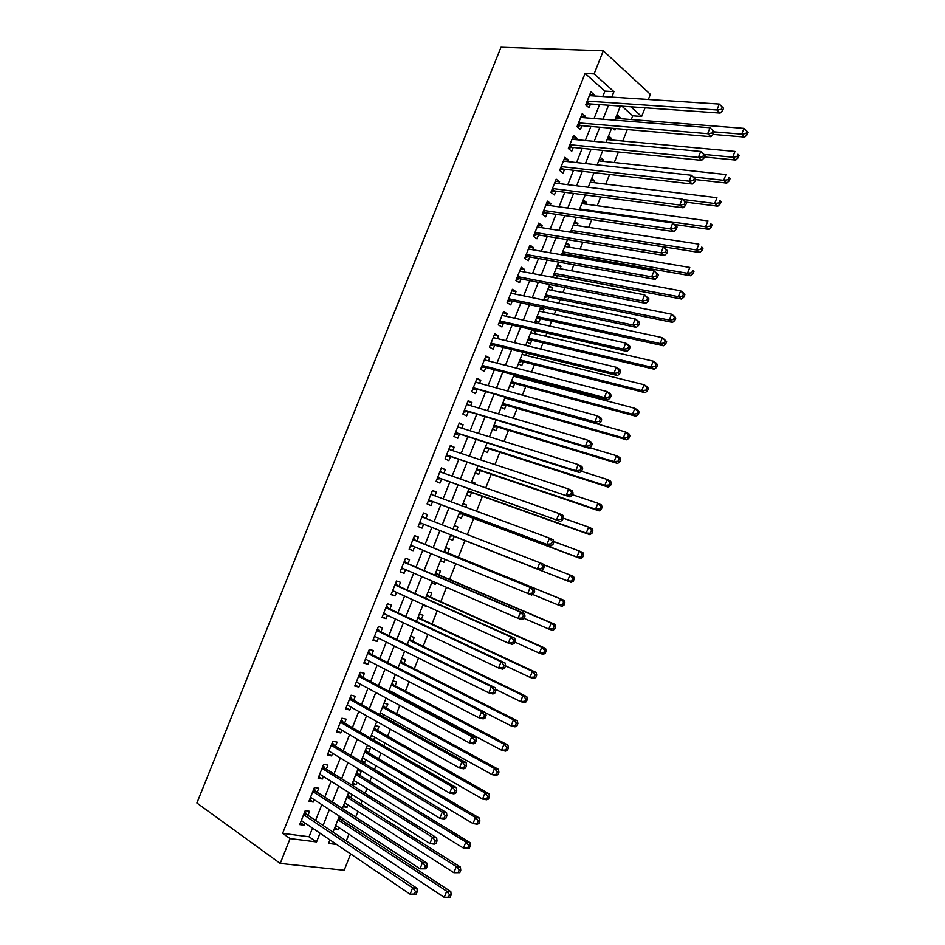 <?xml version="1.0" encoding="UTF-8"?>
<svg xmlns="http://www.w3.org/2000/svg" width="945" height="945" viewBox="0 0 945 945"><rect width="100%" height="100%" fill="white"/><g stroke="black" fill="none" stroke-linecap="round" stroke-linejoin="round"><path stroke-width="1.42" d="M350.642 853.914L344.193 870.25L280.216 863.423L196.903 803.014L500.992 47.25L603.3 50.794L594.11 73.923L585.061 73.462L282.614 833.372L309.062 836.786L312.511 828.103M603.3 50.794L650.373 94.358L648.353 99.485M645.069 107.813L641.643 116.483L630.847 106.809M631.26 119.542L632.737 115.81L641.643 116.483M346.272 840.967L348.941 834.211M351.871 826.792L352.65 824.82M355.698 817.106L357.978 811.342M360.848 804.077L362.124 800.84M365.101 793.292L366.991 788.532M369.802 781.409L371.574 776.92M374.492 769.525L375.98 765.757M378.732 758.788L381 753.047M383.859 745.818L384.958 743.03M387.651 736.202L390.415 729.221M393.214 722.145L393.923 720.35M396.557 713.676L399.806 705.442M402.535 698.532L402.853 697.717M405.44 691.185L409.185 681.711M414.3 668.753L418.529 658.039M423.147 646.345L427.861 634.414M431.983 623.995L437.181 610.848M440.795 601.693L446.477 587.317M449.584 579.427L455.75 563.846M458.36 557.207L464.94 540.575M467.314 534.575L473.681 518.439M476.54 511.21L482.411 496.338M485.754 487.892L491.128 474.284M494.944 464.621L499.822 452.277M504.11 441.409L508.493 430.318M513.265 418.245L517.151 408.394M522.396 395.116L525.798 386.517M528.338 380.103L528.834 378.827M531.515 372.046L534.421 364.675M537.008 358.143L537.882 355.934M540.611 349.024L543.032 342.881M545.655 336.243L546.907 333.077M549.683 326.049L551.62 321.135M554.302 314.378L555.908 310.279M558.743 303.121L560.196 299.435M562.913 292.56L564.897 287.528M567.78 280.24L568.76 277.771M571.524 270.778L573.875 264.824M576.804 257.406L577.3 256.154M580.1 249.043L582.829 242.168M588.676 227.355L591.759 219.547M597.228 205.703L600.666 196.985M605.757 184.098L609.572 174.459M614.274 162.54L618.443 151.991M622.779 141.018L627.303 129.559M307.976 815.346L309.582 811.294L305.223 810.645L299.695 824.583L304.066 825.174L304.94 822.977M317.154 792.229L318.76 788.189L314.437 787.468L308.909 801.372L313.256 802.045L314.189 799.706M326.32 769.159L327.915 765.131L323.627 764.34L318.111 778.207L322.422 778.963L323.414 776.483M335.463 746.148L337.058 742.12L332.805 741.246L327.301 755.09L331.577 755.917L332.616 753.307M344.582 723.173L346.177 719.157L341.96 718.212L336.467 732.032L340.708 732.93L341.806 730.178M353.69 700.245L355.285 696.241L351.091 695.225L345.61 709.01L349.827 709.99L350.973 707.096M362.774 677.376L364.368 673.372L360.21 672.285L354.741 686.035L358.923 687.086L360.116 684.062M371.846 654.542L373.429 650.55L369.306 649.38L363.849 663.118L367.995 664.24L369.247 661.075M380.894 631.756L382.477 627.775L378.39 626.535L372.944 640.237L377.055 641.431L378.366 638.135M389.931 609.017L391.502 605.048L387.45 603.737L382.016 617.404L386.092 618.68L387.45 615.242M398.944 586.325L400.515 582.356L396.498 580.974L391.076 594.629L395.116 595.964L396.522 592.397M407.933 563.681L409.504 559.723L405.523 558.271L400.113 571.89L404.117 573.296L405.582 569.599M416.91 541.083L418.481 537.138L414.524 535.602L409.126 549.199L413.095 550.687L414.619 546.848M425.888 518.474L427.435 514.588L423.514 512.993L418.127 526.554L422.061 528.113L423.632 524.168M434.889 495.83L436.366 492.085L432.479 490.42L427.105 503.957L431.014 505.587L432.574 501.641M443.866 473.232L445.296 469.63L441.433 467.893L436.07 481.407L439.945 483.096L441.504 479.174M452.82 450.67L454.191 447.221L450.363 445.414L445.012 458.892L448.851 460.664L450.411 456.742M461.762 428.168L463.074 424.86L459.282 422.982L453.943 436.436L457.746 438.279L459.305 434.357M470.681 405.7L471.933 402.546L468.177 400.597L462.849 414.016L466.617 415.93L468.177 412.02M479.587 383.28L480.781 380.268L477.06 378.248L471.732 391.655L475.477 393.628L477.024 389.73M488.47 360.907L489.616 358.049L485.919 355.958L480.603 369.33L484.312 371.373L485.86 367.487M497.342 338.582L498.428 335.865L494.767 333.703L489.463 347.051L493.136 349.166L494.684 345.279M506.189 316.303L507.217 313.716L503.59 311.496L498.298 324.808L501.949 326.994L503.484 323.119M515.025 294.072L515.994 291.627L512.403 289.324L507.111 302.624L510.725 304.881L512.261 301.006M523.837 271.876L524.747 269.573L521.191 267.211L515.911 280.476L519.502 282.803L521.026 278.94M532.637 249.728L533.488 247.566L529.956 245.133L524.699 258.375L528.255 260.773L529.779 256.922M541.414 227.627L542.217 225.607L538.709 223.103L533.464 236.321L536.984 238.778L538.508 234.939M550.179 205.573L550.923 203.695L547.45 201.12L542.206 214.314L545.702 216.842L547.226 213.003M558.92 183.554L559.605 181.818L556.168 179.184L550.935 192.343L554.396 194.942L555.92 191.114M567.65 161.583L568.276 159.988L564.874 157.283L559.653 170.419L563.078 173.077L564.602 169.261M576.356 139.659L576.934 138.206L573.556 135.43L568.347 148.542L571.749 151.271L573.261 147.455M585.049 117.782L585.569 116.459L582.226 113.624L577.029 126.701L580.395 129.5L581.896 125.697M616.045 117.026L619.979 117.334L619.471 118.609M612.974 128.343L614.947 130.044L615.538 128.555M607.682 138.159L611.592 138.513L611.037 139.919M605.946 150.739L606.725 150.81M599.307 159.327L603.193 159.74L602.591 161.276M590.909 180.542L594.783 181.015L594.121 182.68M582.498 201.793L586.349 202.324L585.64 204.108M574.076 223.091L577.903 223.67L577.147 225.595M565.63 244.424L569.445 245.062L568.63 247.117M565.346 255.422L565.842 254.17M557.16 265.805L560.964 266.502L560.101 268.687M556.392 278.078L557.361 275.621M548.691 287.221L552.471 287.977L551.549 290.292M547.403 300.77L548.856 297.108M540.197 308.684L543.954 309.487L542.985 311.944M535.567 320.379L538.839 322.422L540.339 318.654M531.681 330.195L535.425 331.057L534.409 333.632M527.003 342.031L530.299 344.004L531.799 340.224M518.415 363.719L521.746 365.632L523.246 361.852M525.81 355.367L526.684 353.17M509.816 385.454L513.17 387.308L514.671 383.516M517.198 377.149L517.695 375.886M501.193 407.224L504.583 409.02L506.083 405.216M492.558 429.042L495.983 430.778L497.483 426.963M483.899 450.907L487.348 452.572L488.86 448.757M475.229 472.819L478.713 474.414L480.225 470.586M471.638 481.903L475.252 483.167L474.886 484.088M466.546 494.767L470.055 496.302L471.567 492.475M462.991 503.744L466.582 505.067L465.731 507.217M457.841 516.761L461.384 518.226L462.896 514.387M454.332 525.633L457.912 527.015L456.565 530.393M452.69 540.197L449.123 538.792L452.69 540.197L454.214 536.358M440.429 560.739L443.985 562.216L445.083 559.44M447.682 552.86L449.206 549.01L445.627 547.616M431.723 582.746L435.255 584.282L435.869 582.722M438.964 574.903L440.488 571.04L436.885 569.717M423.006 604.788L426.632 606.064M430.223 596.98L431.759 593.117L428.12 591.865M421.47 619.105L423.006 615.23L419.332 614.049M412.705 641.277L414.241 637.403L410.532 636.28M403.917 663.496L405.452 659.61L401.719 658.547M392.222 693.051L392.541 692.236M395.104 685.763L396.652 681.865L392.884 680.872M382.961 716.464L383.658 714.692M386.281 708.065L387.828 704.155L384.036 703.234M376.783 721.567L370.286 737.986L373.677 739.923L374.763 737.183M377.445 730.414L378.992 726.504L375.165 725.642M361.439 760.323L364.817 762.343L365.845 759.721M368.585 752.811L370.133 748.889L366.282 748.097M352.579 782.72L355.922 784.799L356.915 782.306M359.702 775.243L361.262 771.321L357.375 770.6M343.696 805.164L347.028 807.302L347.961 804.939M350.808 797.734L352.083 794.521M632.737 115.81L621.904 106.183M616.967 114.699L619.979 117.334M608.556 135.95L611.592 138.513M600.134 157.236L603.193 159.74M591.7 178.558L594.783 181.015M583.242 199.927L586.349 202.324M574.761 221.343L577.903 223.67M566.268 242.794L569.445 245.062M557.763 264.293L560.964 266.502M549.234 285.827L552.471 287.977M544.119 298.774L547.108 300.711M540.694 307.409L543.954 309.487M533.866 330.088L535.425 331.057M480.438 459.672L481.525 460.18M471.756 481.584L475.252 483.167M463.062 503.555L466.582 505.067M454.356 525.562L457.912 527.015M440.382 560.869L443.985 562.216M431.629 582.994L435.255 584.282M422.852 605.166L426.514 606.383M361.392 761.682L364.817 762.343M352.024 784.114L355.922 784.799M348.457 793.139L350.394 793.457M343.094 806.687L347.028 807.302M334.14 829.308L338.109 829.852L338.983 827.619M341.901 820.26L342.669 818.311M315.559 820.414L321.808 804.679M324.785 797.155L331.081 781.302M333.998 773.943L340.33 757.984M343.189 750.779L349.567 734.702M352.367 727.662L358.781 711.479M361.522 704.592L367.983 688.291M370.653 681.558L377.161 665.162M379.772 658.582L386.316 642.08M388.867 635.654L395.459 619.046M397.939 612.773L404.578 596.059M407 589.94L413.686 573.107M416.048 567.154L422.769 550.214M425.073 544.414L431.83 527.393M434.098 521.664L440.819 504.724M443.134 498.877L449.785 482.115M452.159 476.138L458.738 459.542M461.16 453.435L467.68 437.027M470.149 430.79L476.599 414.548M479.115 408.181L485.494 392.116M488.069 385.631L494.377 369.731M496.999 363.116L503.236 347.394M505.918 340.649L512.084 325.092M514.812 318.241L520.919 302.849M523.684 295.856L529.72 280.641M532.543 273.53L538.52 258.481M541.39 251.252L547.297 236.368M550.214 229.009L556.05 214.302M559.015 206.825L564.791 192.272M567.803 184.677L573.509 170.289M576.568 162.575L582.214 148.353M585.321 140.51L590.897 126.465M594.062 118.503L599.567 104.611M602.78 96.532L604.93 91.11L585.061 73.462M593.72 95.941L594.192 94.76L590.873 91.854L585.687 104.907L589.018 107.777L590.53 103.974M280.216 863.423L290.091 838.593L316.551 841.924L320.012 833.183M282.614 833.372L290.091 838.593M329.947 839.904L328.553 843.424L336.644 844.452M620.381 106.076L614.805 120.157M611.616 128.225L605.981 142.471M602.827 150.42L597.122 164.843M594.027 172.663L588.251 187.252M585.203 194.953L579.368 209.707M576.367 217.291L570.461 232.21M567.508 239.664L561.543 254.76M558.637 262.096L552.601 277.346M549.742 284.563L543.635 299.99M540.823 307.078L534.657 322.682M531.905 329.64L525.656 345.421M522.951 352.249L516.643 368.196M513.986 374.905L507.607 391.029M504.996 397.609L498.547 413.91M495.995 420.36L489.475 436.826M486.97 443.158L480.379 459.802M477.934 466.003L471.271 482.824M468.874 488.884L462.14 505.894M459.79 511.824L452.998 529.011M450.694 534.811L443.855 552.081M441.528 557.987L434.735 575.151M432.337 581.199L425.581 598.268M423.124 604.469L416.414 621.432M413.898 627.787L407.224 644.644M404.649 651.164L398.022 667.914M395.376 674.576L388.797 691.22M386.092 698.048L379.547 714.574M367.451 745.132L361.002 761.446M358.108 768.757L351.694 784.952M348.74 792.418L342.373 808.507M339.349 816.137L333.03 832.108M611.758 97.111L613.919 91.653L594.11 73.923M323.084 825.446L329.356 809.617M332.356 802.045L338.676 786.086M341.617 778.68L347.984 762.615M350.855 755.362L357.269 739.191M360.08 732.103L366.53 715.826M369.282 708.892L375.779 692.496M378.461 685.716L385.005 669.214M387.627 662.599L394.207 645.99M396.77 639.529L403.397 622.814M405.889 616.506L412.563 599.673M414.997 593.531L421.718 576.592M424.092 570.603L430.849 553.557M433.164 547.71L439.945 530.582M442.236 524.829L448.981 507.784M451.32 501.901L458.006 485.033M460.392 479.009L467.007 462.318M469.441 456.175L475.985 439.661M478.477 433.389L484.95 417.052M487.49 410.65L493.892 394.478M496.479 387.958L502.823 371.964M505.457 365.302L511.729 349.485M514.411 342.704L520.612 327.053M523.353 320.154L529.483 304.668M532.271 297.64L538.343 282.331M541.178 275.172L547.179 260.04M550.061 252.764L556.003 237.786M558.932 230.391L564.803 215.59M567.78 208.065L573.58 193.43M576.604 185.787L582.344 171.317M585.428 163.544L591.086 149.251M594.216 141.36L599.815 127.221M602.993 119.212L608.533 105.238M604.93 91.11L613.919 91.653M309.062 836.786L316.551 841.924M589.834 94.476L594.192 94.76M334.79 827.643L338.109 829.852M581.234 116.117L585.569 116.459M572.611 137.793L576.934 138.206M563.988 159.516L568.276 159.988M555.329 181.286L559.605 181.818M546.671 203.092L550.923 203.695M537.977 224.945L542.217 225.607M529.283 246.846L533.488 247.566M520.565 268.782L524.747 269.573M511.824 290.776L515.994 291.627M503.071 312.795L507.217 313.716M494.294 334.873L498.428 335.865M485.506 356.986L489.616 358.049M476.705 379.158L480.781 380.268M467.881 401.353L471.933 402.546M459.034 423.608L463.074 424.86M450.174 445.91L454.191 447.221M441.291 468.247L445.296 469.63M432.397 490.632L436.366 492.085M423.49 513.064L427.435 514.588M418.127 526.542L422.061 528.113M409.185 549.057L413.095 550.687M400.219 571.607L404.117 573.296M391.242 594.192L395.116 595.964M382.241 616.837L386.092 618.68M373.228 639.529L377.055 641.431M364.191 662.256L367.995 664.24M355.143 685.042L358.923 687.086M346.071 707.864L349.827 709.99M336.975 730.745L340.708 732.93M327.868 753.661L331.577 755.917M318.748 776.636L322.422 778.963M309.594 799.647L313.256 802.045M300.427 822.705L304.066 825.174M586.869 101.942L589.101 103.879L720.137 113.081L716.96 109.986L587.199 101.103M721.354 109.337L722.618 110.577L723.539 108.214L722.275 106.974L721.354 109.337L716.96 109.986L719.275 104.08L589.361 95.658M589.101 103.879L585.699 104.93M720.137 113.081L722.618 110.577M722.275 106.974L719.275 104.08M713.168 134.426L744.719 137.072L741.719 134.143L743.963 128.378L615.549 118.302M578.222 123.689L580.478 125.579L710.9 136.682L707.699 133.67L710.014 127.752L714.29 131.875L713.014 130.658L712.093 133.032L713.369 134.237L714.29 131.875L741.719 134.143L746.007 133.517L747.2 134.698L748.097 132.394L746.904 131.213L746.007 133.517M743.963 128.378L746.904 131.213M747.2 134.698L744.719 137.072M712.093 133.032L707.699 133.67L578.541 122.885M580.702 117.44L710.014 127.752L713.014 130.658M580.478 125.579L577.064 126.595M710.9 136.682L713.369 134.237M569.563 145.471L571.843 147.314L701.651 160.343L698.414 157.402L569.87 144.715M702.797 156.775L704.096 157.957L705.017 155.582L703.73 154.401L702.797 156.775L698.414 157.402L700.729 151.472L703.966 154.425L732.729 157.213L734.974 151.436L607.127 139.565M572.032 139.258L700.729 151.472L703.73 154.401M571.843 147.314L568.441 148.294M701.651 160.343L704.096 157.957M705.017 155.582L703.966 154.425M560.893 167.3L563.196 169.096L692.378 184.039L689.106 181.192L561.176 166.58M693.488 180.566L689.106 181.192L691.433 175.238L695.733 179.337L694.421 178.192L693.488 180.566L694.799 181.712L695.733 179.337M563.35 161.111L691.433 175.238L694.421 178.192M563.196 169.096L559.806 170.041M692.378 184.039L694.799 181.712M552.199 189.177L554.526 190.925L683.093 207.805L679.774 205.03L552.471 188.504M684.168 204.415L679.774 205.03L682.113 199.064L686.424 203.151L685.101 202.029L684.168 204.415L685.491 205.537L686.424 203.151M554.644 183.023L682.113 199.064L685.101 202.029M554.526 190.925L551.148 191.823M683.093 207.805L685.491 205.537M704.462 157L735.765 160.071L732.729 157.213L737.017 156.598L738.222 157.744L739.12 155.441L737.915 154.283L737.017 156.598M737.915 154.283L739.12 155.441M738.222 157.744L735.765 160.071M695.626 179.597L726.788 183.106L723.716 180.33L725.973 174.541L598.705 160.863M693.382 176.951L723.716 180.33L728.004 179.727L729.233 180.849L730.131 178.534L728.902 177.412L728.004 179.727M728.902 177.412L730.131 178.534M729.233 180.849L726.788 183.106M685.597 202.1L717.787 206.199L714.692 203.494L716.948 197.706L590.259 182.196M682.573 199.442L714.692 203.494L718.98 202.903L720.208 203.99L721.118 201.675L719.877 200.588L718.98 202.903M719.877 200.588L721.118 201.675M720.208 203.99L717.787 206.199M674.671 224.485L708.774 229.34L705.643 226.717L707.911 220.906L581.789 203.588M579.675 208.939L705.643 226.717L709.931 226.138L711.183 227.19L712.081 224.863L710.829 223.811L709.931 226.138M710.829 223.811L712.081 224.863M711.183 227.19L708.774 229.34M543.493 211.089L545.832 212.802L673.773 231.608L670.43 228.914L543.741 210.463M674.824 228.324L670.43 228.914L672.769 222.937L677.092 227.013L675.758 225.926L674.824 228.324L676.159 229.399L677.092 227.013M545.927 204.97L672.769 222.937L675.758 225.926M545.832 212.802L542.465 213.653M673.773 231.608L676.159 229.399M572.528 232.529L699.749 252.528L696.571 249.976L698.839 244.153L573.308 225.004M571.193 230.367L696.571 249.976L700.859 249.409L702.123 250.437L703.033 248.11L701.769 247.082L700.859 249.409M701.769 247.082L703.033 248.11M702.123 250.437L699.749 252.528M534.764 233.049L537.126 234.714L664.453 255.469L661.063 252.847L535 232.47M665.457 252.268L661.063 252.847L663.414 246.858L667.737 250.933L666.39 249.87L665.457 252.268L666.804 253.319L667.737 250.933M537.185 226.965L663.414 246.858L666.39 249.87M537.126 234.714L533.783 235.529M664.453 255.469L666.804 253.319M561.613 254.559L564.472 253.933L690.689 275.775L687.487 273.294L689.767 267.459L564.815 246.48M562.688 251.854L687.487 273.294L691.775 272.739L693.051 273.731L693.961 271.404L692.685 270.4L691.775 272.739M692.685 270.4L693.961 271.404M693.051 273.731L690.689 275.775M526.022 255.055L528.397 256.674L655.098 279.377L651.672 276.85L526.235 254.512M656.066 276.283L651.672 276.85L654.023 270.837L658.37 274.9L656.999 273.873L656.066 276.283L657.425 277.298L658.37 274.9M528.42 248.996L654.023 270.837L656.999 273.873M528.397 256.674L525.066 257.442M655.098 279.377L657.425 277.298M553.144 275.964L555.991 275.361L681.617 299.057L678.38 296.659L680.66 290.812L556.298 267.99M554.172 273.365L678.38 296.659L682.668 296.116L683.956 297.084L684.865 294.745L683.578 293.777L682.668 296.116M683.578 293.777L680.66 290.812L683.896 293.233L684.865 294.745M683.956 297.084L681.617 299.057M517.258 277.109L519.655 278.669L645.718 303.345L642.269 300.888L517.458 276.601M646.652 300.333L642.269 300.888L644.62 294.875L648.979 298.915L647.597 297.923L646.652 300.333L648.034 301.325L648.979 298.915M519.655 271.073L644.62 294.875L647.597 297.923M519.655 278.669L516.336 279.413M645.718 303.345L648.034 301.325M544.663 297.403L547.498 296.836L672.533 322.399L669.261 320.071L671.541 314.212L547.769 289.536M545.643 294.935L669.261 320.071L673.537 319.54L674.848 320.473L675.758 318.134L674.458 317.201L673.537 319.54M674.458 317.201L671.541 314.212L674.801 316.551L675.758 318.134M674.848 320.473L672.533 322.399M508.481 299.199L510.902 300.723L636.328 327.36L632.843 324.986L508.658 298.738M637.225 324.442L632.843 324.986L635.194 318.961L638.678 321.347L639.564 322.989L638.17 322.032L637.225 324.442L638.619 325.399L639.564 322.989M510.855 293.21L635.194 318.961L638.17 322.032M510.902 300.723L507.595 301.42M636.328 327.36L638.619 325.399M536.158 318.878L538.981 318.347L663.425 345.776L660.118 343.531L662.398 337.66L539.229 311.129M537.091 316.528L660.118 343.531L664.394 343.023L665.717 343.921L666.627 341.57L665.315 340.672L664.394 343.023M665.315 340.672L662.398 337.66L666.627 341.57M665.717 343.921L663.425 345.776M499.681 321.335L502.126 322.812L626.925 351.434L623.393 349.142L499.846 320.922M627.775 348.611L623.393 349.142L625.755 343.094L629.275 345.409L630.126 347.11L628.72 346.189L627.775 348.611L629.181 349.532L630.126 347.11M502.043 315.37L625.755 343.094L628.72 346.189M502.126 322.812L498.83 323.462M626.925 351.434L629.181 349.532M527.641 340.413L530.452 339.905L654.294 369.223L650.951 367.05L653.243 361.167L530.665 332.77M528.515 338.18L650.951 367.05L655.228 366.542L656.562 367.416L657.484 365.065L656.149 364.191L655.228 366.542M656.149 364.191L653.243 361.167L656.574 363.353L657.484 365.065M656.562 367.416L654.294 369.223M490.857 343.519L493.337 344.949L617.487 375.555L613.919 373.346L491.01 343.153M618.302 372.826L613.919 373.346L616.294 367.286L619.849 369.519L620.676 371.29L619.247 370.405L618.302 372.826L619.731 373.712L620.676 371.29M493.219 337.589L616.294 367.286L619.247 370.405M493.337 344.949L490.053 345.563M617.487 375.555L619.731 373.712M519.1 361.97L521.9 361.51L645.14 392.707L641.773 390.616L644.065 384.721L522.077 354.446M519.939 359.868L641.773 390.616L646.049 390.12L647.396 390.958L648.317 388.608L646.971 387.757L646.049 390.12M646.971 387.757L644.065 384.721L647.431 386.824L648.317 388.608M647.396 390.958L645.14 392.707M482.033 365.75L484.525 367.132L608.037 399.723L604.434 397.597L482.163 365.42M608.816 397.101L604.434 397.597L606.808 391.525L610.399 393.675L611.202 395.53L609.761 394.667L608.816 397.101L610.246 397.951L611.202 395.53M484.372 359.856L606.808 391.525L609.761 394.667M484.525 367.132L481.253 367.699M608.037 399.723L610.246 397.951M510.548 383.575L513.336 383.15L635.973 416.237L632.571 414.229L634.863 408.323L513.489 376.169M511.339 381.603L632.571 414.229L636.847 413.745L638.206 414.56L639.127 412.197L637.769 411.382L636.847 413.745M637.769 411.382L634.863 408.323L638.265 410.354L639.127 412.197M638.206 414.56L635.973 416.237M473.173 388.017L598.551 423.951L594.913 421.907L473.291 387.745M599.295 421.423L594.913 421.907L597.299 415.824L600.925 417.891L601.705 419.816L600.252 418.989L599.295 421.423L600.748 422.238L601.705 419.816M475.512 382.158L597.299 415.824L600.252 418.989M475.689 389.352L472.441 389.883M475.678 381.733L476.292 382.371M598.551 423.951L600.748 422.238M501.984 405.228L504.76 404.838L626.783 439.827L623.346 437.889L625.649 431.971L504.866 397.928M502.716 403.373L623.346 437.889L627.622 437.429L629.004 438.208L629.925 435.834L628.543 435.054L627.622 437.429M628.543 435.054L625.649 431.971L629.086 433.932L629.925 435.834M629.004 438.208L626.783 439.827M464.314 410.331L589.066 448.237L585.38 446.276L464.397 410.106M589.763 445.804L585.38 446.276L587.766 440.181L591.44 442.165L592.184 444.15L590.719 443.359L589.763 445.804L591.239 446.583L592.184 444.15M466.629 404.507L587.766 440.181L590.719 443.359M466.842 411.63L463.605 412.114M466.842 403.952L467.657 404.814M589.066 448.237L591.239 446.583M493.396 426.927L496.16 426.561L617.581 463.463L614.096 461.609L616.412 455.679L589.763 447.706M494.081 425.191L614.096 461.609L618.384 461.16L619.766 461.904L620.688 459.53L619.306 458.786L618.384 461.16M619.306 458.786L616.412 455.679L619.885 457.557L620.688 459.53M619.766 461.904L617.581 463.463M455.419 432.692L579.545 472.571L575.824 470.693L455.502 432.515M580.206 470.232L575.824 470.693L578.222 464.586L581.919 466.487L582.652 468.543L581.163 467.787L580.206 470.232L581.695 470.988L582.652 468.543M457.723 426.904L578.222 464.586L581.163 467.787M457.982 433.944L454.758 434.381M458.006 426.207L459.01 427.305M579.545 472.571L581.695 470.988M484.797 448.662L487.549 448.332L608.356 487.159L604.835 485.376L607.151 479.434L581.329 471.26M485.423 447.056L604.835 485.376L609.112 484.939L610.517 485.647L611.45 483.273L610.045 482.552L609.112 484.939M610.045 482.552L607.151 479.434L610.659 481.229L611.45 483.273M610.517 485.647L608.356 487.159M446.512 455.1L570 496.964L446.572 454.958M570.638 494.719L566.256 495.156L568.654 489.037L572.386 490.857L573.095 492.995L571.595 492.262L570.638 494.719L572.138 495.44L573.095 492.995M448.804 449.347L568.654 489.037L571.595 492.262M449.099 456.305L445.886 456.707M449.135 448.509L450.328 449.855M570 496.964L572.138 495.44M476.174 470.445L478.914 470.149L599.106 510.891L595.551 509.19L597.878 503.236L572.41 494.719M476.764 468.956L595.551 509.19L599.839 508.764L601.256 509.449L602.178 507.063L600.76 506.378L599.839 508.764M600.76 506.378L597.878 503.236L601.422 504.949L602.178 507.063M601.256 509.449L599.106 510.891M437.594 477.556L560.444 521.404L437.63 477.461M561.035 519.254L556.652 519.691L559.062 513.548L562.842 515.285L563.515 517.494L562.003 516.797L561.035 519.254L562.547 519.939L563.515 517.494M439.874 471.827L559.062 513.548L562.003 516.797M440.193 478.713L436.992 479.068M440.264 470.858L441.634 472.453M560.444 521.404L562.547 519.939M467.539 492.262L470.267 492.002L589.845 534.681L586.254 533.063L588.581 527.086L563.244 518.167M468.07 490.904L586.254 533.063L591.96 533.299L592.893 530.913L591.464 530.263L590.53 532.649M591.464 530.263L588.581 527.086L592.161 528.727L592.893 530.913M591.96 533.299L589.845 534.681M428.652 500.059L550.864 545.891L428.676 499.999M551.419 543.847L547.037 544.273L549.447 538.118L553.262 539.772L553.912 542.04L552.376 541.39L551.419 543.847L552.943 544.497L553.912 542.04M430.92 494.365L549.447 538.118L552.376 541.39M431.274 501.157L428.097 501.476M431.357 493.243L432.928 495.109M550.864 545.891L552.943 544.497M458.88 514.127L461.609 513.903L580.549 558.519L576.934 556.983L579.261 550.994L553.77 541.556M459.364 512.899L576.934 556.983L582.652 557.196L583.585 554.809L582.144 554.183L581.21 556.581M582.144 554.183L579.261 550.994L582.876 552.553L583.585 554.809M582.652 557.196L580.549 558.519M422.344 523.66L541.261 570.449L419.698 522.597L422.344 523.66L419.167 523.932M541.78 568.5L537.398 568.902L539.808 562.736L543.67 564.307L544.285 566.657L542.749 566.031L541.78 568.5L543.328 569.114L544.285 566.657M421.942 516.939L539.808 562.736L542.749 566.031M422.439 515.686L424.246 517.836M541.261 570.449L543.328 569.114M454.12 529.448L453.234 528.385M450.21 536.028L452.927 535.85L571.241 582.415L567.591 580.951L569.929 574.962L543.8 564.791M452.927 535.85L567.591 580.951L573.332 581.151L574.265 578.753L572.8 578.163L571.867 580.573M572.8 578.163L569.929 574.962L573.58 576.438L574.265 578.753M573.332 581.151L571.241 582.415M533.677 593.791L534.646 591.322L533.086 590.731L532.118 593.2L533.677 593.791L531.645 595.055L410.697 545.23M532.118 593.2L527.735 593.59L530.157 587.412L534.055 588.889L415.623 540.564L413.508 538.166M412.953 539.571L530.157 587.412L533.086 590.731M412.811 546.104L410.224 546.423M534.646 591.322L534.055 588.889M532.637 594.429L558.223 604.977L560.574 598.965L564.248 600.37L446.394 552.329L444.552 550.321M563.444 602.201L562.499 604.599L563.976 605.154L564.909 602.756L560.574 598.965L446.394 552.329M563.976 605.154L561.921 606.359L558.223 604.977L562.499 604.599M564.248 600.37L564.909 602.756M524.014 618.514L524.983 616.034L523.4 615.478L522.431 617.959L524.014 618.514L522.006 619.707L518.061 618.337L401.684 567.91M522.431 617.959L518.061 618.337L520.482 612.147L524.416 613.541L406.657 563.137L404.555 560.692M403.94 562.24L520.482 612.147L523.4 615.478M403.539 568.713L401.271 568.973M524.983 616.034L524.416 613.541M524.073 618.361L548.844 629.051L551.195 623.027L554.916 624.35L437.689 574.347L435.858 572.304M554.053 626.287L553.12 628.697L554.609 629.216L555.542 626.807L551.195 623.027L435.338 573.603M554.609 629.216L552.577 630.35L548.844 629.051L553.12 628.697M554.916 624.35L555.542 626.807M514.316 643.285L515.297 640.804L513.702 640.285L512.733 642.765L514.316 643.285L512.332 644.419L508.351 643.132L392.659 590.649M512.733 642.765L508.351 643.132L510.784 636.93L514.753 638.241L397.668 585.758L395.589 583.266M394.915 584.955L510.784 636.93L513.702 640.285M394.254 591.369L392.293 591.558M515.297 640.804L514.753 638.241M514.801 642.068L539.441 653.184L541.792 647.148L545.548 648.388L428.959 596.413L427.14 594.322M544.651 650.42L543.718 652.83L545.218 653.326L546.163 650.904L544.651 650.42L541.792 647.148L426.573 595.752M545.218 653.326L543.21 654.401L539.441 653.184L543.718 652.83M545.548 648.388L546.163 650.904M504.606 668.127L505.587 665.634L503.98 665.15L503 667.643L504.606 668.127L502.645 669.19L498.629 667.985L383.599 613.423M503 667.643L498.629 667.985L501.063 661.772L505.067 662.988L388.667 608.426L386.599 605.887M385.867 607.718L501.063 661.772L503.98 665.15M384.946 614.061L383.292 614.203M505.587 665.634L505.067 662.988M505.504 665.823L530.015 677.364L532.378 671.316L536.169 672.474L420.206 618.526L418.411 616.388M535.236 674.612L534.291 677.033L535.815 677.482L536.748 675.061L535.236 674.612L532.378 671.316L417.784 617.959M535.815 677.482L533.819 678.498L530.015 677.364L534.291 677.033M536.169 672.474L536.748 675.061M494.885 693.016L495.853 690.523L494.235 690.074L493.255 692.567L494.885 693.016L492.936 694.008L488.884 692.898L374.539 636.245M493.255 692.567L488.884 692.898L491.317 686.672L495.369 687.806L379.642 631.142L377.587 628.555M376.807 630.528L491.317 686.672L494.235 690.074M375.626 636.788L374.279 636.883M495.853 690.523L495.369 687.806M495.652 689.366L520.577 701.592L522.939 695.532L526.767 696.607L411.441 640.675L409.657 638.501M525.786 698.851L524.841 701.273L526.377 701.698L527.322 699.276L525.786 698.851L522.939 695.532L408.984 640.202M526.377 701.698L524.416 702.655L520.577 701.592L524.841 701.273M526.767 696.607L527.322 699.276M485.128 717.952L486.108 715.459L484.466 715.046L483.486 717.538L485.128 717.952L483.214 718.897L479.115 717.869L365.443 659.114M483.486 717.538L479.115 717.869L481.56 711.62L485.647 712.672L370.594 653.905L368.562 651.27M367.723 653.385L481.56 711.62L484.466 715.046M366.294 659.551L365.242 659.61M486.108 715.459L485.647 712.672M485.683 712.896L511.115 725.878L513.478 719.806L517.34 720.799L402.664 662.87L400.893 660.661M516.324 723.138L515.379 725.571L516.927 725.961L517.872 723.539L516.324 723.138L513.478 719.806L400.16 662.492M516.927 725.961L514.99 726.847L511.115 725.878L515.379 725.571M517.34 720.799L517.872 723.539M475.347 742.959L476.327 740.455L474.673 740.077L473.693 742.581L475.347 742.959L473.457 743.821L469.322 742.888L356.336 682.03M473.693 742.581L469.322 742.888L471.768 736.627L475.902 737.584L361.533 676.714L359.525 674.021M358.616 676.289L471.768 736.627L474.673 740.077M356.938 682.349L356.194 682.384M476.327 740.455L475.902 737.584M389.116 690.417L501.63 750.224L503.992 744.128L507.902 745.038L393.864 685.101L392.104 682.857M506.851 747.483L505.894 749.928L507.453 750.283L508.41 747.849L506.851 747.483L503.992 744.128L391.324 684.818M507.453 750.283L505.54 751.11L501.63 750.224L505.894 749.928M507.902 745.038L508.41 747.849M465.554 768.013L466.535 765.509L464.869 765.155L463.889 767.671L465.554 768.013L463.688 768.817L459.506 767.966L347.217 704.994M463.889 767.671L459.506 767.966L461.963 761.694L466.133 762.568L352.461 699.56L350.453 696.831M349.496 699.241L461.963 761.694L464.869 765.155M466.535 765.509L466.133 762.568M380.244 712.802L492.121 774.616L494.495 768.509L498.44 769.336L385.052 707.392L383.304 705.1M497.342 771.888L496.385 774.333L497.968 774.652L498.913 772.207L497.342 771.888L494.495 768.509L382.465 707.203M497.968 774.652L496.066 775.42L492.121 774.616L496.385 774.333M498.44 769.336L498.913 772.207M455.738 793.127L456.718 790.611L455.029 790.303L454.049 792.82L455.738 793.127L453.895 793.859L449.678 793.103L338.074 727.993M454.049 792.82L449.678 793.103L452.135 786.807L456.34 787.598L343.354 722.464L341.381 719.677M340.354 722.24L452.135 786.807L455.029 790.303M456.718 790.611L456.34 787.598M371.373 735.234L482.588 799.057L484.974 792.938L488.955 793.682L376.216 729.717L374.48 727.378M487.821 796.34L486.864 798.785L488.459 799.08L489.404 796.635L487.821 796.34L484.974 792.938L373.594 729.623M488.459 799.08L486.58 799.777L482.588 799.057L486.864 798.785M488.955 793.682L489.404 796.635M445.898 818.287L446.879 815.771L445.178 815.5L444.197 818.027L445.898 818.287L444.079 818.961L439.815 818.287L328.907 751.051M444.197 818.027L439.815 818.287L442.284 811.979L446.536 812.676L334.246 745.416L332.274 742.581M331.199 745.286L442.284 811.979L445.178 815.5M446.879 815.771L446.536 812.676M362.478 757.713L473.043 823.556L475.429 817.425L479.446 818.086L367.369 752.09L365.644 749.716M478.276 820.839L477.319 823.296L478.926 823.556L479.883 821.099L478.276 820.839L475.429 817.425L364.699 752.09M478.926 823.556L477.071 824.194L473.043 823.556L477.319 823.296M479.446 818.086L479.883 821.099M436.035 843.519L437.015 840.991L435.302 840.755L434.31 843.283L436.035 843.519L434.239 844.121L429.94 843.531L319.729 774.156M434.31 843.283L429.94 843.531L432.408 837.211L436.696 837.825L325.104 768.415L323.155 765.521M322.021 768.38L432.408 837.211L435.302 840.755M437.015 840.991L436.696 837.825M353.56 780.239L463.475 848.102L465.873 841.96L469.925 842.538L358.498 774.51L356.785 772.089M468.708 845.409L467.751 847.866L469.37 848.078L470.327 845.633L468.708 845.409L465.873 841.96L355.792 774.605M469.37 848.078L467.539 848.657L463.475 848.102L467.751 847.866M469.925 842.538L470.327 845.633M426.148 868.798L427.128 866.27L425.404 866.069L424.411 868.597L426.148 868.798L420.041 868.833L310.527 797.308M424.411 868.597L420.041 868.833L422.521 862.501L426.845 863.021L315.949 791.449L314.023 788.52M312.83 791.52L422.521 862.501L425.404 866.069M427.128 866.27L426.845 863.021M344.63 802.813L453.883 872.707L456.293 866.553L460.38 867.037L349.603 796.966L347.914 794.509M459.116 870.014L458.16 872.483L459.79 872.672L460.758 870.203L459.116 870.014L456.293 866.553L346.862 797.167M459.79 872.672L453.883 872.707L458.16 872.483M460.38 867.037L460.758 870.203M416.237 894.135L417.229 891.607L415.481 891.43L414.489 893.97L416.237 894.135L410.118 894.194L301.301 820.508M414.489 893.97L410.118 894.194L412.599 887.851L416.969 888.276L306.782 814.543L304.869 811.554M303.617 814.708L412.599 887.851L415.481 891.43M417.229 891.607L416.969 888.276M335.676 825.422L444.28 897.372L446.678 891.194L450.812 891.607L340.696 819.48L339.019 816.976M449.513 894.679L448.544 897.148L450.198 897.301L451.155 894.844L449.513 894.679L446.678 891.194L337.92 819.764M450.198 897.301L444.28 897.372L448.544 897.148M450.812 891.607L451.155 894.844M586.644 102.497L588.381 103.985M578.009 124.22L579.757 125.673M569.362 145.979L571.123 147.408M560.692 167.797L562.476 169.179M552.01 189.65L553.805 190.996M543.304 211.538L545.123 212.861M572.032 232.458L570.733 231.513M572.93 232.541L570.91 231.064M534.587 233.486L536.417 234.762M563.763 253.969L562.263 252.917M564.472 253.933L562.429 252.504M525.857 255.469L527.7 256.709M555.294 275.397L553.77 274.369M555.991 275.361L553.935 273.967M517.104 277.499L518.959 278.704M546.801 296.86L545.265 295.868M547.498 296.836L545.419 295.478M508.327 299.565L510.205 300.746M538.284 318.37L536.748 317.402M538.981 318.347L536.89 317.036M499.539 321.69L501.429 322.824M529.755 339.916L528.208 338.983M530.452 339.905L528.338 338.641M490.727 343.85L492.64 344.96M521.215 361.51L519.644 360.6M521.9 361.51L519.774 360.269M481.903 366.058L483.828 367.121M512.651 383.138L511.068 382.264M513.336 383.15L511.198 381.957M473.067 388.312L475.004 389.34M504.075 404.814L502.48 403.964M504.76 404.838L502.598 403.68M464.208 410.603L466.157 411.607L464.208 410.603M495.487 426.538L493.869 425.711L495.499 426.538M496.16 426.561L493.975 425.451M455.325 432.952L457.297 433.909M486.876 448.296L485.246 447.505M487.549 448.332L485.352 447.268M446.43 455.336L448.414 456.258M478.241 470.102L476.611 469.334M478.914 470.149L476.693 469.122M437.511 477.768L439.519 478.654M469.606 491.943L467.952 491.223M470.267 492.002L468.035 491.01M430.944 494.294L432.361 494.896M428.581 500.248L430.601 501.098M460.936 513.832L459.27 513.135M461.609 513.903L459.341 512.958M422.002 516.809L424.033 517.636M419.627 522.762L421.671 523.577M452.265 535.768L450.576 535.106M413.036 539.359L415.091 540.15M412.965 539.536L415.623 540.564M410.662 545.336L412.717 546.115M445.863 551.927L444.174 551.289M404.047 561.968L406.126 562.712M403.976 562.169L406.657 563.137M437.689 574.347L435.373 573.52M437.157 573.946L435.456 573.32M395.045 584.612L397.136 585.333M394.963 584.837L397.668 585.758M428.959 596.413L426.632 595.622M428.428 595.988L426.715 595.409M386.032 607.316L388.135 607.989M385.938 607.552L388.667 608.426M420.206 618.526L417.867 617.77M419.686 618.089L417.95 617.534M376.996 630.055L379.122 630.693M376.89 630.315L379.642 631.142M411.441 640.675L409.079 639.966M410.921 640.226L409.185 639.706M367.936 652.841L370.086 653.444M367.829 653.125L370.594 653.905M402.664 662.87L400.278 662.197M402.145 662.41L400.385 661.925M358.864 675.675L361.025 676.242M358.746 675.982L361.533 676.714M393.864 685.101L391.454 684.475M393.356 684.641L391.573 684.18M349.768 698.556L351.953 699.076M349.638 698.887L352.461 699.56M385.052 707.392L382.619 706.801M384.544 706.919L382.749 706.482M340.661 721.484L342.858 721.968M340.519 721.838L343.354 722.464M376.216 729.717L373.771 729.174M375.708 729.233L373.901 728.831M331.53 744.459L333.739 744.908M331.376 744.837L334.246 745.416M367.369 752.09L364.9 751.594M366.861 751.594L365.042 751.228M322.375 767.482L324.608 767.895M322.221 767.883L325.104 768.415M358.498 774.51L356.005 774.049M357.99 774.002L356.159 773.66M313.208 790.552L315.465 790.918M313.043 790.977L315.949 791.449M349.603 796.966L347.098 796.552M349.107 796.446L347.264 796.151M304.018 813.669L306.286 813.999M303.853 814.117L306.782 814.543M340.696 819.48L338.18 819.102M340.212 818.949L338.345 818.677M586.845 101.989L589.03 103.867M578.198 123.76L580.372 125.567M569.528 145.565L571.69 147.302M560.846 167.419L562.984 169.084M552.14 189.307L554.266 190.914M543.422 211.255L545.537 212.79M572.635 232.529L570.851 231.23M534.693 233.226L536.784 234.703M564.13 253.91L562.358 252.669M525.94 255.244L528.019 256.65M555.601 275.338L553.853 274.156M517.175 277.31L519.23 278.657M547.072 296.813L545.336 295.69M508.386 299.423L510.43 300.699M538.508 318.323L536.807 317.26M499.586 321.572L501.618 322.788M529.944 339.881L528.243 338.865M490.762 343.767L492.782 344.925M521.356 361.486L519.679 360.517M481.926 365.998L483.923 367.109M512.745 383.127L511.091 382.205M473.079 388.277L475.063 389.328M504.134 404.803L502.492 403.94"/></g></svg>
